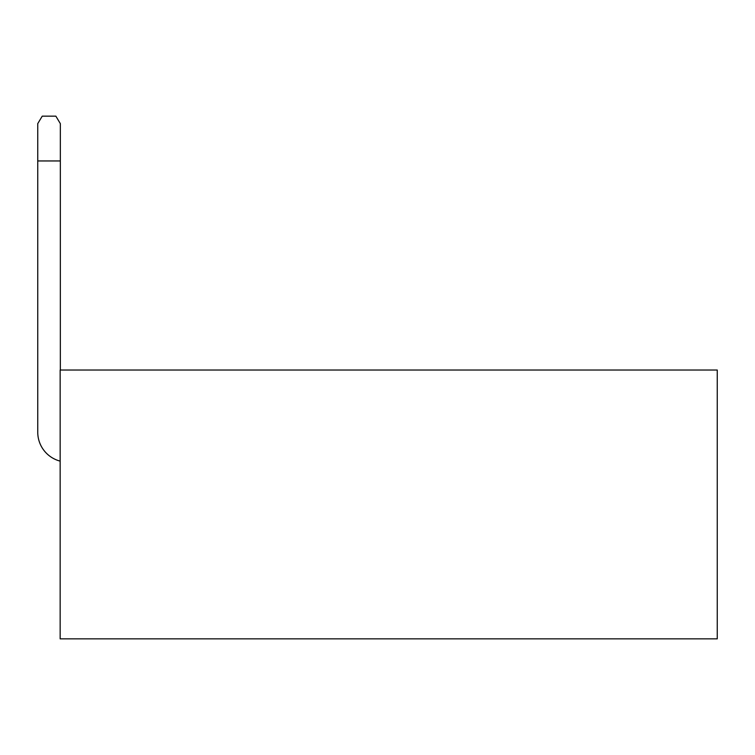 <?xml version="1.0" encoding="UTF-8"?>
<svg xmlns="http://www.w3.org/2000/svg" width="755" height="755" viewBox="0 0 755 755"><rect width="100%" height="100%" fill="white"/><g stroke="black" fill="none" stroke-linecap="round" stroke-linejoin="round"><path stroke-width="1.13" d="M60.155 370.035L717.25 370.035L717.25 638.843L60.155 638.843L60.155 370.035M60.334 160.957L37.75 160.957L37.75 123.622L42.233 116.157L55.861 116.157L60.334 123.622L60.334 370.035M60.155 461.116A29.87 29.87 0 0 1 37.75 432.2L37.75 160.957"/></g></svg>
